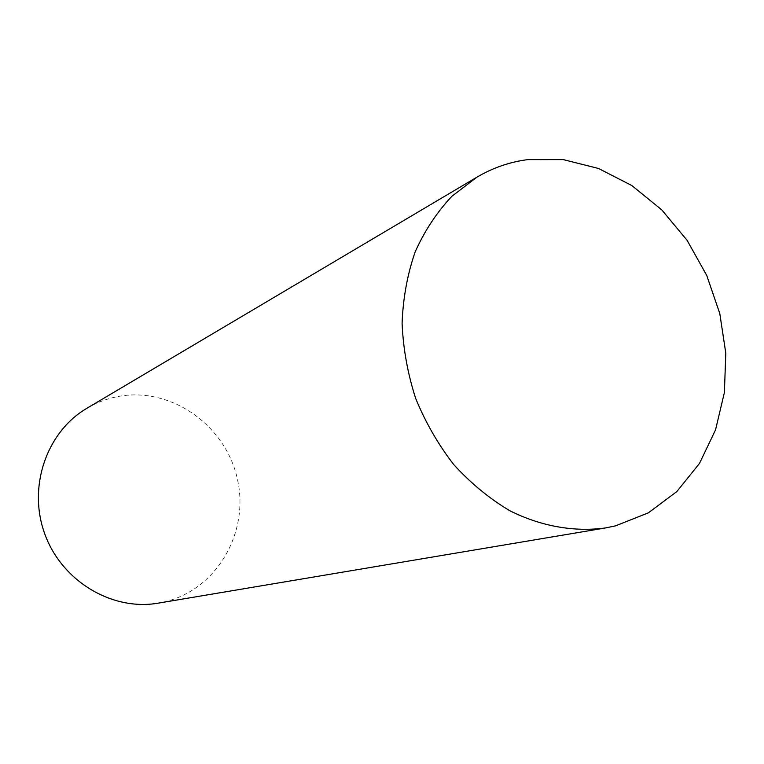 <?xml version="1.0" encoding="UTF-8"?>
<svg xmlns="http://www.w3.org/2000/svg" width="764" height="764" viewBox="0 0 764 764"><rect width="100%" height="100%" fill="white"/><g stroke="black" fill="none" stroke-linecap="round" stroke-linejoin="round"><path stroke-width="0.57" stroke-dasharray="3.82 2.86" d="M86.981 408.234C96.923 402.38 107.533 398.426 118.792 396.382C171.422 386.756 225.581 425.424 237.317 478.741C249.79 531.906 217.119 589.493 164.623 601.851L158.291 603.14"/><path stroke-width="1.15" d="M605.47 527.953L158.291 603.14C112.27 611.21 61.96 581.394 44.856 534.141C27.428 487.012 46.614 431.765 86.981 408.234L477.089 177.067C492.885 167.793 509.731 161.987 527.647 159.628L563.221 159.6L598.499 168.462L631.847 185.556L661.805 209.919L687.113 240.335L706.719 275.403L719.803 313.574L725.8 353.197L724.387 392.543L715.534 429.874L699.48 463.442L676.808 491.596L648.397 512.825L615.488 525.871L605.47 527.953C574.175 532.174 541.16 526.396 509.855 510.763C489.476 498.625 470.805 483.278 453.864 464.722C438.278 444.619 425.548 422.53 415.683 398.464C407.689 373.711 403.163 348.632 402.093 323.21C403.058 298.103 407.403 274.333 415.148 251.91C424.688 230.69 436.932 212.153 451.887 196.281L477.089 177.067"/></g></svg>
